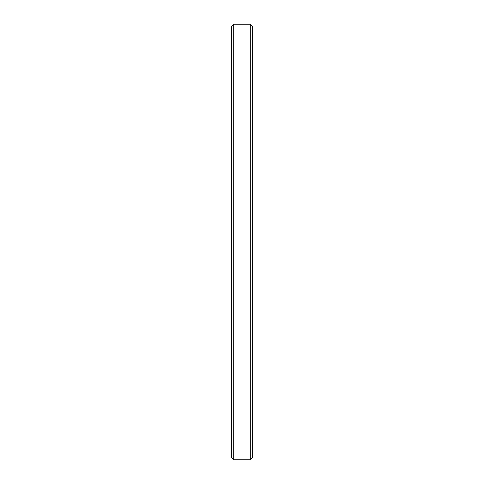 <?xml version="1.0" encoding="UTF-8"?>
<svg xmlns="http://www.w3.org/2000/svg" width="484" height="484" viewBox="0 0 484 484"><rect width="100%" height="100%" fill="white"/><g stroke="black" fill="none" stroke-linecap="round" stroke-linejoin="round"><path stroke-width="0.73" d="M252.37 26.275L250.295 24.2L250.295 459.8L252.37 457.725L252.37 26.275L252.37 457.725L250.295 459.8L250.295 24.2L233.705 24.2L233.705 459.8L250.295 459.8L233.705 459.8L233.705 24.2L231.63 26.275L231.63 457.725L233.705 459.8L231.63 457.725L231.63 26.275L233.705 24.2L250.295 24.2L252.37 26.275L250.295 24.2L233.705 24.2L231.63 26.275"/></g></svg>
